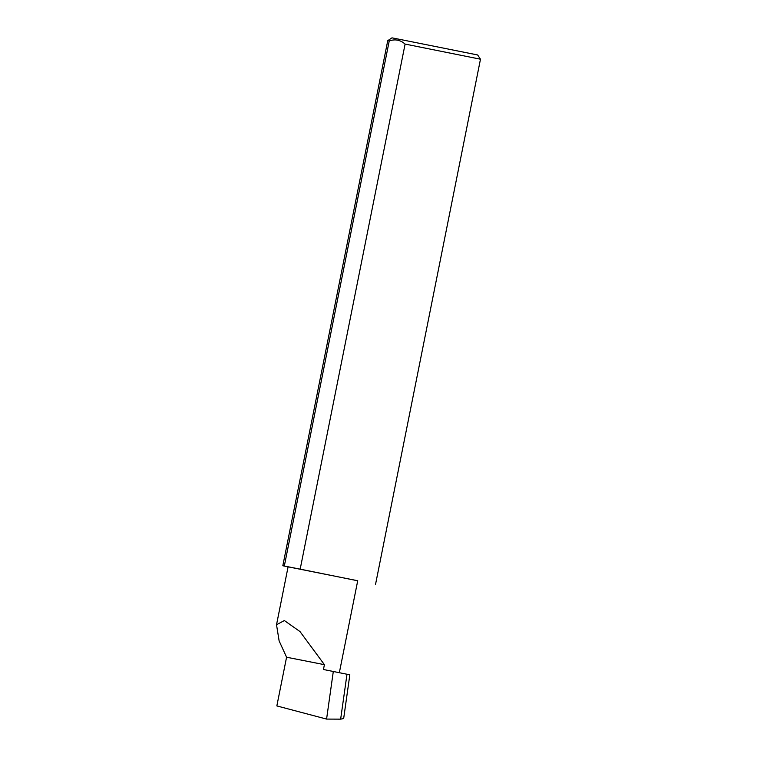 <?xml version="1.0" encoding="UTF-8"?>
<svg xmlns="http://www.w3.org/2000/svg" width="757" height="757" viewBox="0 0 757 757"><rect width="100%" height="100%" fill="white"/><g stroke="black" fill="none" stroke-linecap="round" stroke-linejoin="round"><path stroke-width="1.14" d="M324.412 664.674L300.009 631.584L284.339 620.541L276.523 624.762L279.125 640.905L286.572 657.218L324.412 664.674L323.447 669.5L349.838 674.818L343.669 718.535L340.65 719.15L346.99 674.222M276.523 624.762L288.095 566.823L357.72 580.733L339.354 672.661M387.745 40.679L391.984 37.85L398.031 39.023L477.648 54.968L480.477 59.207L405.099 44.076C400.406 39.922 395.126 38.881 389.23 40.954L387.745 40.679L282.825 565.744L288.095 566.842M389.23 40.954L284.32 566.028L282.825 565.744M357.711 580.78L300.179 569.15L405.099 44.076M340.65 719.15L326.579 719.084L276.844 705.921L286.572 657.218M284.32 566.028L300.179 569.15M326.579 719.084L333.307 671.44M480.477 59.207L375.557 584.281"/></g></svg>
